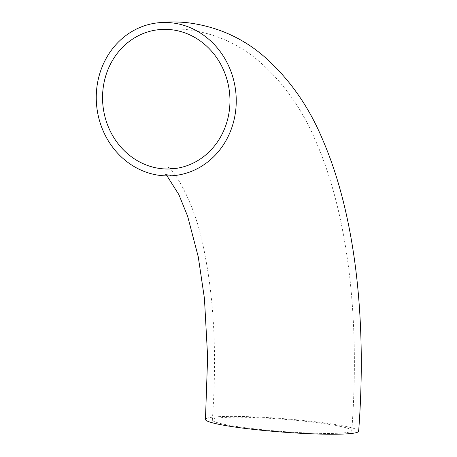 <?xml version="1.0" encoding="UTF-8"?>
<svg xmlns="http://www.w3.org/2000/svg" width="457" height="457" viewBox="0 0 457 457"><rect width="100%" height="100%" fill="white"/><g stroke="black" fill="none" stroke-linecap="round" stroke-linejoin="round"><path stroke-width="0.34" stroke-dasharray="2.29 1.71" d="M310.846 421.914A69.915 6.13 4.4 0 0 212.345 419.949A69.915 6.13 4.4 0 0 253.264 428.712A69.915 6.13 4.4 0 0 351.764 430.677A69.915 6.13 4.4 0 0 310.846 421.914M358.648 431.202A76.816 6.729 4.4 0 0 313.691 421.577A76.816 6.729 4.4 0 0 205.461 419.417M168.182 167.628C169.753 165.211 195.51 198.572 205.033 255.48C214.39 303.437 216.824 358.259 212.345 419.949M158.059 29.751C167.959 28.58 177.887 28.562 187.838 29.711C214.082 33.195 237.223 43.215 257.251 59.758C282.249 80.963 301.694 107.961 315.593 140.75C348.531 215.401 360.133 320.723 351.764 430.677M175.254 175.471L170.884 175.459C166.954 174.643 164.823 173.98 164.491 173.46L167.045 175.905"/><path stroke-width="0.69" d="M171.598 29.745A69.915 63.62 -96.7 0 0 158.059 29.751A69.915 63.62 -96.7 0 0 102.562 99.22A69.915 63.62 -96.7 0 0 160.91 168.622A69.915 63.62 -96.7 0 0 174.448 168.616A69.915 63.62 -96.7 0 0 229.945 99.146A69.915 63.62 -96.7 0 0 171.598 29.745M167.045 175.905L178.898 194.688L187.661 216.292L198.269 256.885L204.445 298.53L207.638 356.974L205.461 419.417A76.816 6.729 4.4 0 0 250.419 429.043A76.816 6.729 4.4 0 0 358.648 431.202C367 321.288 355.626 215.938 322.848 140.11C308.829 106.327 289.024 78.261 263.438 55.908C242.056 37.697 217.121 26.677 188.638 22.85C178.144 21.645 167.685 21.656 157.254 22.896A76.816 69.904 -96.7 0 0 96.273 99.22A76.816 69.904 -96.7 0 0 160.384 175.482A76.816 69.904 -96.7 0 0 175.254 175.471A76.816 69.904 -96.7 0 0 236.235 99.146A76.816 69.904 -96.7 0 0 172.123 22.884A76.816 69.904 -96.7 0 0 157.254 22.896M174.448 168.616L171.683 168.599L168.182 167.628"/></g></svg>
